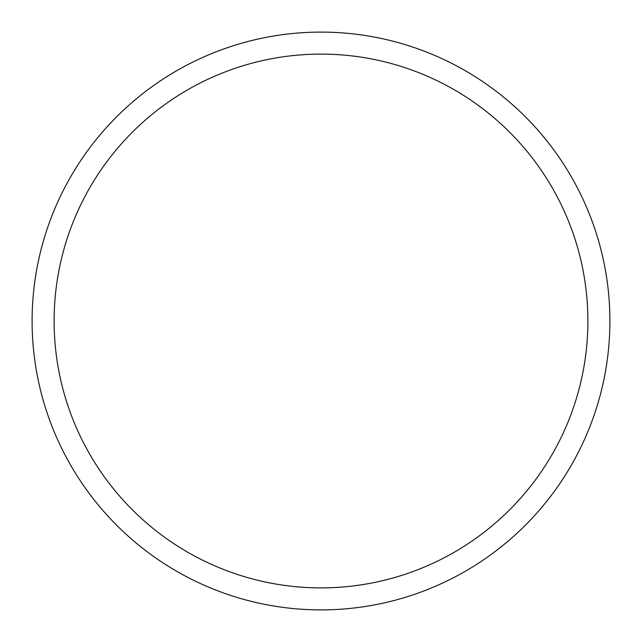 <?xml version="1.0" encoding="UTF-8"?>
<svg xmlns="http://www.w3.org/2000/svg" width="642" height="642" viewBox="0 0 642 642"><rect width="100%" height="100%" fill="white"/><g stroke="black" fill="none" stroke-linecap="round" stroke-linejoin="round"><path stroke-width="0.96" d="M587.887 321A266.887 266.887 0 0 0 321 54.113A266.887 266.887 0 0 0 54.113 321A266.887 266.887 0 0 0 321 587.887A266.887 266.887 0 0 0 587.887 321M32.1 321A288.9 288.9 0 0 1 321 32.1A288.9 288.9 0 0 1 609.9 321A288.9 288.9 0 0 1 321 609.9A288.9 288.9 0 0 1 32.1 321"/></g></svg>
